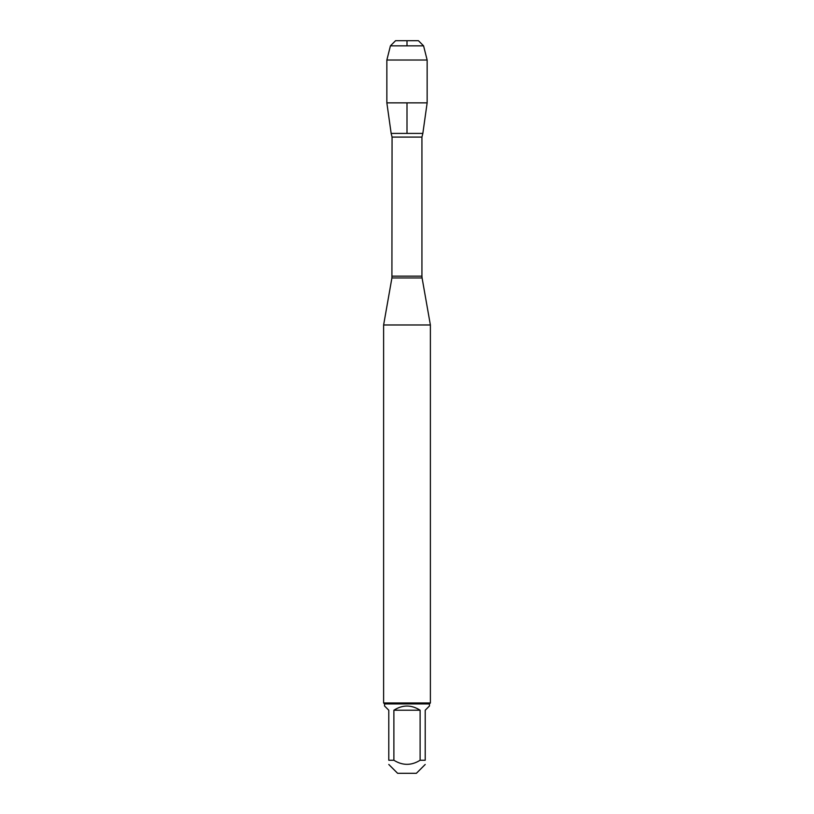 <?xml version="1.0" encoding="UTF-8"?>
<svg xmlns="http://www.w3.org/2000/svg" width="814" height="814" viewBox="0 0 814 814"><rect width="100%" height="100%" fill="white"/><g stroke="black" fill="none" stroke-linecap="round" stroke-linejoin="round"><path stroke-width="1.22" d="M392.063 276.149L421.937 276.149L421.937 137.088L422.842 133.415L391.158 133.415L392.063 137.088L391.91 277.961L422.09 277.961L430.382 324.979L383.618 324.979L383.618 702.981L430.382 702.981L430.382 324.979M425.213 764.468L416.392 773.3L397.608 773.3L388.787 764.468M420.116 710.225C411.375 704.639 402.625 704.639 393.884 710.225L420.116 710.225L420.116 760.245C411.375 765.699 402.625 765.699 393.884 760.245L388.787 760.245C388.787 765.699 388.787 765.699 388.787 760.245L388.787 710.225L384.554 705.992L384.554 703.917L429.446 703.917L429.446 705.992L425.213 710.225L425.213 760.245C425.213 765.699 425.213 765.699 425.213 760.245L420.116 760.245M393.884 710.225L393.884 760.245M429.446 703.917L430.382 702.981M427.147 102.859L422.842 133.415L391.158 133.415L386.853 102.859L427.147 102.859L427.147 60.022L386.853 60.022L386.853 102.859M390.425 45.849L395.573 40.7L418.427 40.7L423.575 45.849L390.425 45.849L386.853 60.022M423.575 45.849L427.147 60.022M407 45.849L407 40.7L395.573 40.7L390.425 45.849L386.853 60.022L386.853 102.859L391.158 133.415L407 133.415L407 102.859M421.937 137.088L392.063 137.088M391.91 277.961L383.618 324.979M422.09 277.961L421.937 276.149M384.554 703.917L383.618 702.981"/></g></svg>
